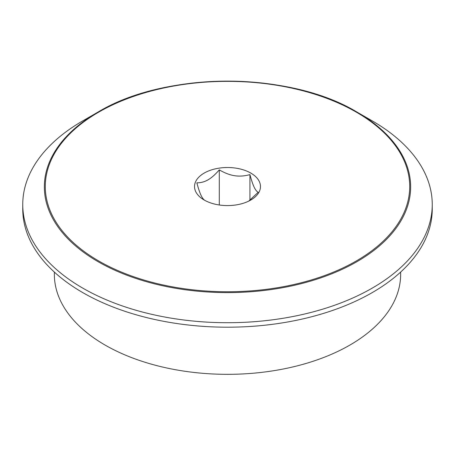<?xml version="1.0" encoding="UTF-8"?>
<svg xmlns="http://www.w3.org/2000/svg" width="455" height="455" viewBox="0 0 455 455"><rect width="100%" height="100%" fill="white"/><g stroke="black" fill="none" stroke-linecap="round" stroke-linejoin="round"><path stroke-width="0.68" d="M205.063 200.524C203.595 199.705 202.23 197.914 200.951 195.144C199.677 192.414 198.312 188.307 196.844 182.825C200.843 182.853 204.585 181.846 208.066 179.816C211.552 177.825 215.289 174.51 219.287 169.869C224.747 173.048 229.855 174.993 234.615 175.71C239.375 176.466 244.483 176.102 249.937 174.612C251.405 180.095 252.77 184.201 254.049 186.931C255.323 189.701 256.688 191.492 258.156 192.311L248.749 201.11M249.937 174.612L249.937 200.257M219.287 169.869L219.287 204.989M204.181 200.012A32.982 19.042 0 0 0 250.819 200.012A32.982 19.042 0 0 0 250.819 173.088A32.982 19.042 0 0 0 204.181 173.088A32.982 19.042 0 0 0 204.181 200.012L204.181 200.012M372.281 288.089A204.75 118.209 180 0 1 149.143 313.717A204.75 118.209 180 0 1 22.75 204.5A204.75 118.209 180 0 1 82.719 120.916L97.99 112.101A183.149 105.742 180 0 1 357.01 112.095A183.149 105.742 180 0 1 357.004 261.636A183.149 105.742 180 0 1 97.996 261.636A183.149 105.742 180 0 1 97.99 112.095A183.149 105.742 180 0 1 97.996 112.095C165.518 71.082 289.477 71.077 357.01 112.095L372.281 120.916A204.75 118.209 180 0 1 432.25 204.5A204.75 118.209 180 0 1 372.281 288.089M432.25 204.5L432.25 208.993A204.75 118.209 180 0 1 372.281 292.576A204.75 118.209 180 0 1 149.143 318.204A204.75 118.209 180 0 1 22.75 208.993L22.75 204.5M400.645 272.084L400.645 274.365A173.145 99.963 180 0 1 349.929 345.055A173.145 99.963 180 0 1 161.241 366.724A173.145 99.963 180 0 1 54.355 274.365L54.355 272.084M356.345 260.937A182.216 105.202 180 0 1 98.655 260.937A182.216 105.202 180 0 1 98.655 112.163A182.216 105.202 180 0 1 356.345 112.163A182.216 105.202 180 0 1 356.345 260.937M82.719 120.916L97.99 112.095C165.518 71.082 289.471 71.077 357.01 112.095"/></g></svg>
